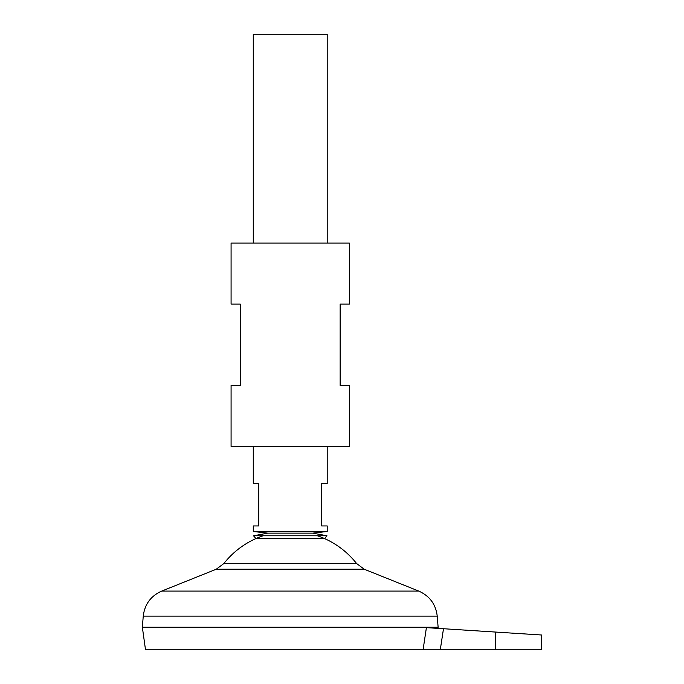 <?xml version="1.0" encoding="UTF-8"?>
<svg xmlns="http://www.w3.org/2000/svg" width="684" height="684" viewBox="0 0 684 684"><rect width="100%" height="100%" fill="white"/><g stroke="black" fill="none" stroke-linecap="round" stroke-linejoin="round"><path stroke-width="1.03" d="M326.952 535.777L253.525 535.777L267.743 533.135L312.733 533.135L326.952 535.777L324.524 538.564L255.953 538.564L253.525 535.777M312.733 533.135L327.208 531.485L253.268 531.485L253.268 525.945L258.808 525.945L258.808 483.426L253.268 483.426L253.268 446.447M327.208 531.485L327.208 525.945L321.668 525.945L321.668 483.426L327.208 483.426L327.208 446.447M327.208 243.094L327.208 34.2L253.268 34.2L253.268 243.094M437.974 628.382L438.128 627.245L142.349 627.245L438.128 627.245L437.221 616.113L143.255 616.113L142.349 627.211L145.512 649.8L423.071 649.8L426.406 627.638L423.071 649.8L541.651 649.8L541.651 635.009M317.402 535.777A84.406 84.406 0 0 1 356.569 563.496L223.907 563.496L216.255 569.225L161.732 591.079C150.848 595.935 144.683 604.28 143.255 616.113M263.075 535.777A84.406 84.406 0 0 0 223.907 563.496M495.438 649.8L495.438 632.059L541.651 635.009L443.489 628.733L440.274 649.8M426.406 627.638L443.489 628.733M349.396 385.443L340.153 385.443L340.153 304.106L349.396 304.106L349.396 243.094L231.081 243.094L231.081 304.106L240.323 304.106L240.323 385.443L231.081 385.443L231.081 446.447L349.396 446.447L349.396 385.443M356.569 563.496L364.221 569.225L418.745 591.079L161.732 591.079M364.221 569.225L216.255 569.225M253.268 531.485L267.743 533.135M418.745 591.079C429.629 595.935 435.793 604.28 437.221 616.113"/></g></svg>
